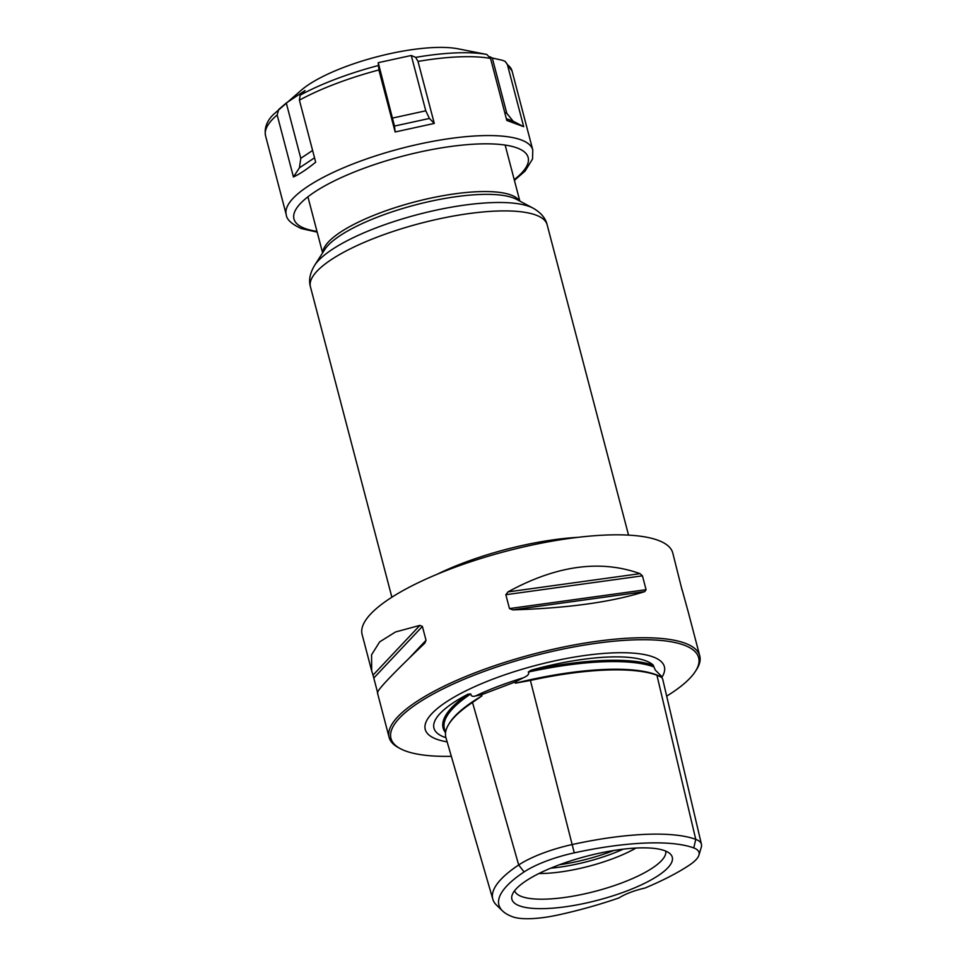 <?xml version="1.0" encoding="UTF-8"?>
<svg xmlns="http://www.w3.org/2000/svg" width="967" height="967" viewBox="0 0 967 967"><rect width="100%" height="100%" fill="white"/><g stroke="black" fill="none" stroke-linecap="round" stroke-linejoin="round"><path stroke-width="1.45" d="M653.91 666.892L653.269 665.163A114.868 31.44 165.3 0 0 531.052 670.204L528.296 672.065A157.597 43.14 -14.7 0 1 653.91 666.892L655.3 670.071L661.186 675.969L661.464 677.154L656.931 675.232A158.383 43.358 -14.7 0 0 530.399 680.442L515.411 683.173L515.109 681.989L523.34 677.794C527.837 675.812 529.493 673.902 528.296 672.065M445.533 732.708A158.612 43.418 -14.7 0 1 468.076 694.149A114.868 31.44 165.3 0 0 435.803 731.693A114.868 31.44 165.3 0 0 445.932 737.712A158.383 43.358 -14.7 0 1 472.512 702.441L481.917 695.902L481.59 694.717L515.109 681.989M661.936 677.202A123.619 33.845 165.3 0 0 659.796 660.413A123.619 33.845 165.3 0 0 493.255 678.991A123.619 33.845 165.3 0 0 426.157 721.708A123.619 33.845 165.3 0 0 447.129 741.858M661.186 675.969L662.733 679.293L701.45 844.348A61.731 16.898 -14.7 0 1 701.317 847.128L698.923 855.154A57.307 15.69 165.3 0 0 693.762 847.938A149.583 40.94 165.3 0 0 574.265 852.858A57.307 15.69 165.3 0 0 524.09 871.932A149.583 40.94 165.3 0 0 502.574 910.962A149.583 40.94 165.3 0 0 512.631 916.789A57.307 15.69 165.3 0 0 558.418 914.903A149.583 40.94 165.3 0 0 619.001 897.908A30.581 8.377 -14.7 0 1 644.904 888.069A149.583 40.94 165.3 0 0 689.374 865.127A57.307 15.69 165.3 0 0 698.923 855.154M445.545 732.744L444.445 728.961A157.597 43.14 -14.7 0 1 470.772 693.931C471.074 696.204 472.67 696.881 475.546 695.962L481.59 694.717M470.772 693.931L468.04 694.161M502.574 910.962L496.555 905.148A153.995 42.149 -14.7 0 1 492.844 899.262A153.995 42.149 -14.7 0 1 518.687 864.969A61.731 16.898 -14.7 0 1 572.73 844.421A153.995 42.149 -14.7 0 1 695.757 839.356A61.731 16.898 -14.7 0 1 701.45 844.348M626.664 891.042A82.908 22.7 165.3 0 0 670.24 853.897A82.908 22.7 165.3 0 0 557.512 865.477A82.908 22.7 165.3 0 0 512.039 895.406A82.908 22.7 165.3 0 0 546.041 908.557A82.908 22.7 165.3 0 0 626.664 891.042M661.041 677.275L661.464 677.154A157.391 43.08 -14.7 0 0 515.411 683.173M538.982 873.515A71.437 19.558 165.3 0 0 613.767 858.321A71.437 19.558 165.3 0 0 636.02 848.047M550.707 868.185A71.437 19.558 165.3 0 0 612.522 853.583A71.437 19.558 165.3 0 0 623.195 849.171M514.601 890.728A78.122 21.383 -14.7 0 0 622.651 882.593A78.122 21.383 165.3 0 0 665.719 851.081M559.409 864.764A73.202 20.041 -14.7 0 0 612.51 851.008A73.202 20.041 165.3 0 0 613.936 850.464M666.686 696.131A159.047 43.539 165.3 0 0 695.43 671.34A159.047 43.539 165.3 0 0 684.056 645.11A159.047 43.539 165.3 0 0 484.407 671.316A159.047 43.539 165.3 0 0 400.471 748.724A159.047 43.539 165.3 0 0 405.56 750.972A159.047 43.539 165.3 0 0 451.335 756.327M695.43 671.34L696.506 669.66A160.582 43.962 165.3 0 0 699.757 655.868A160.582 43.962 165.3 0 0 685.023 643.188A160.582 43.962 165.3 0 0 504.689 662.395A160.582 43.962 165.3 0 0 389.121 737.374A160.582 43.962 165.3 0 0 398.718 747.781L400.471 748.724M682.134 590.293L672.766 552.967A160.582 43.962 -14.7 0 0 658.019 540.275A160.582 43.962 165.3 0 0 477.686 559.482A160.582 43.962 165.3 0 0 362.117 634.461L371.533 670.336M646.077 589.689L644.759 591.611C611.47 602.151 567.448 608.231 512.691 609.863L509.476 608.569L646.077 589.689L642.439 575.824L640.045 573.649C600.253 559.385 556.23 565.465 507.977 591.901L640.045 573.649M507.977 591.901L505.838 594.705L509.476 608.569M424.598 643.357C391.127 675.256 375.522 691.84 377.746 693.109L373.032 675.135L419.883 625.383L422.386 626.423L426.024 640.287L424.876 643.067M377.456 692.904L389.121 737.374M419.883 625.383L395.527 631.971L379.668 641.87L371.57 654.792L371.679 670.905L373.032 675.135M688.226 611.93L681.977 589.205M489.846 56.751L492.288 57.996L506.805 113.32L513.126 121.189L523.679 126.677L506.805 120.44L490.535 58.431L486.8 54.454L458.177 48.834A93.037 25.468 165.3 0 0 376.61 56.884A93.037 25.468 165.3 0 0 301.595 89.919L273.226 114.662C266.747 121.153 264.196 128.188 265.55 135.767A127.439 34.885 165.3 0 1 277.166 114.952L278.726 109.44L286.28 102.986L305.064 90.511L300.121 95.225L299.407 100.169L315.677 162.178C307.059 169.189 299.649 174.12 293.436 176.961L277.166 114.952M394.463 126.073L395.152 131.971L378.895 69.962L378.242 62.686L411.265 55.482L415.677 57.379L418.01 61.417L434.28 123.425L429.433 118.445L394.463 126.073L378.242 62.686M411.265 55.482L425.77 110.806L429.433 118.445M395.152 131.971L434.28 123.425M492.288 57.996L503.033 60.45L505.27 61.489L507.409 64.668L523.679 126.677M293.436 176.961L299.407 167.859L300.797 158.31L286.28 102.986M531.052 670.204A158.612 43.418 -14.7 0 1 653.269 665.175M475.546 695.962A115.931 31.742 165.3 0 1 498.09 686.377A115.931 31.742 -14.7 0 1 523.34 677.794M448.942 723.993A157.391 43.08 -14.7 0 1 481.917 695.902M472.512 702.441L518.687 864.969L524.09 871.932M574.265 852.858L530.399 680.442M693.762 847.938L695.757 839.356L656.931 675.232M505.838 594.705L642.439 575.824M512.691 609.863L644.759 591.611M373.939 677.891L422.386 626.423M409.15 658.213L426.024 640.287M437.169 574.253A122.35 33.494 -14.7 0 1 463.302 562.987A122.35 33.494 -14.7 0 1 577.819 537.35M533.107 208.159A117.865 32.262 165.3 0 0 376.985 227.547A117.865 32.262 165.3 0 0 314.517 265.502L324.658 249.667A103.445 28.321 -14.7 0 1 379.487 216.354A103.445 28.321 -14.7 0 1 516.499 199.335L533.107 208.159C540.916 212.655 545.593 218.179 547.129 224.731A122.35 33.494 165.3 0 0 377.759 236.915A122.35 33.494 165.3 0 0 310.443 286.812L391.877 597.219M322.881 252.435A101.958 27.91 -14.7 0 1 379.221 213.224A101.958 27.91 -14.7 0 1 519.412 200.882M486.8 54.454A124.26 34.014 165.3 0 0 415.677 57.379M378.049 65.599A124.26 34.014 165.3 0 0 300.121 95.225M425.77 110.806L392.759 118.022M378.895 69.962A127.439 34.885 165.3 0 0 299.407 100.169M514.408 180.382L525.105 171.05L532.527 159.035L532.781 149.958A127.439 34.885 165.3 0 0 521.08 139.889A127.439 34.885 165.3 0 0 377.964 155.131A127.439 34.885 165.3 0 0 286.232 214.638L265.55 135.767M490.535 58.431A127.439 34.885 165.3 0 0 418.01 61.417M505.27 61.489L512.087 71.087A127.439 34.885 165.3 0 0 507.409 64.668M514.214 179.644A121.068 33.144 165.3 0 0 517.055 147.939A121.068 33.144 165.3 0 0 360.57 169.563A121.068 33.144 165.3 0 0 305.064 228.514A121.068 33.144 165.3 0 0 316.983 231.391M513.126 121.189L506.345 118.687M506.805 113.32L504.738 112.559M312.607 150.465L300.797 158.31M314.529 157.814L299.407 167.859M492.844 899.262L445.932 737.724M688.081 611.362L699.757 655.868M314.517 265.502C309.923 273.25 308.57 280.357 310.443 286.812M628.55 535.126L547.129 224.731M519.847 201.112L505.149 145.062M322.615 252.858L307.905 196.809M532.781 149.958L512.087 71.087M286.232 214.638C286.583 219.461 291.599 224.102 301.305 228.563L317.176 232.128"/></g></svg>
